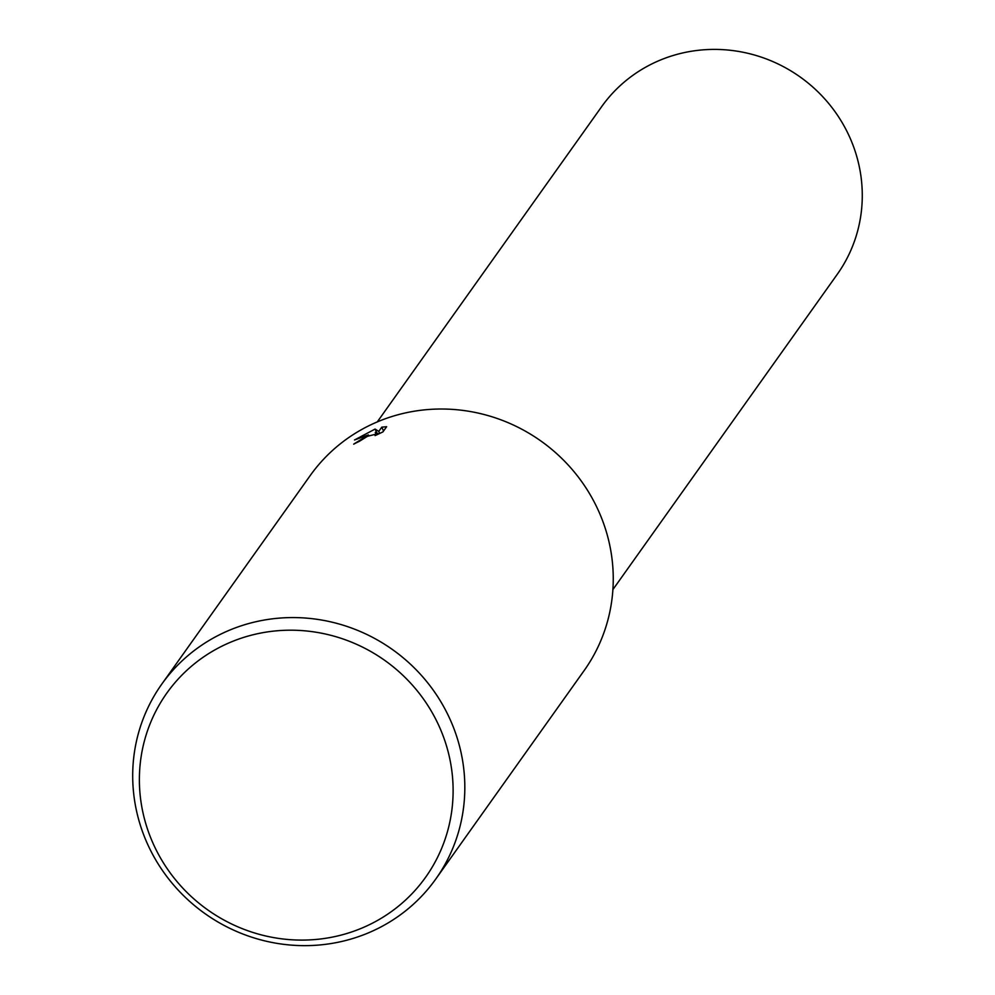 <?xml version="1.0" encoding="UTF-8"?>
<svg xmlns="http://www.w3.org/2000/svg" width="995" height="995" viewBox="0 0 995 995"><rect width="100%" height="100%" fill="white"/><g stroke="black" fill="none" stroke-linecap="round" stroke-linejoin="round"><path stroke-width="1.49" d="M161.787 684.125L310.204 475.573A168.13 161.936 35.4 0 1 377.864 421.656A168.13 161.936 35.4 0 1 574.177 471.866A168.13 161.936 35.4 0 1 584.164 670.543L435.735 879.095A168.13 161.936 35.4 0 1 368.075 933.011A168.13 161.936 35.4 0 1 171.774 882.801A168.13 161.936 35.4 0 1 161.787 684.125A168.13 161.936 35.4 0 1 229.447 630.208A168.13 161.936 35.4 0 1 425.748 680.418A168.13 161.936 35.4 0 1 435.735 879.095M368.424 434.914L354.519 439.977L375.09 429.069L378.772 431.407L381.781 427.166L386.632 426.706L382.901 431.929L375.078 435.611L376.794 433.932L367.429 436.32L359.232 441.394A168.13 161.936 -144.6 0 0 353.685 444.156L368.424 434.914M230.765 642.136A158.802 152.956 35.4 0 1 438.795 725.504A158.802 152.956 35.4 0 1 361.72 928.161A158.802 152.956 35.4 0 1 153.703 844.792A158.802 152.956 35.4 0 1 230.765 642.136M375.861 433.683L375.277 432.39M383.61 430.947L382.789 432.004M378.66 433.994L376.831 432.862L375.687 433.285M383.523 430.959L381.781 427.166M379.729 433.497L378.772 431.407M376.831 432.862L375.09 429.069M377.292 421.892L601.664 106.639A144.586 139.263 35.4 0 1 659.847 60.272A144.586 139.263 35.4 0 1 828.673 103.455A144.586 139.263 35.4 0 1 837.255 274.321L612.895 589.575M376.794 433.932L377.142 434.691"/></g></svg>
